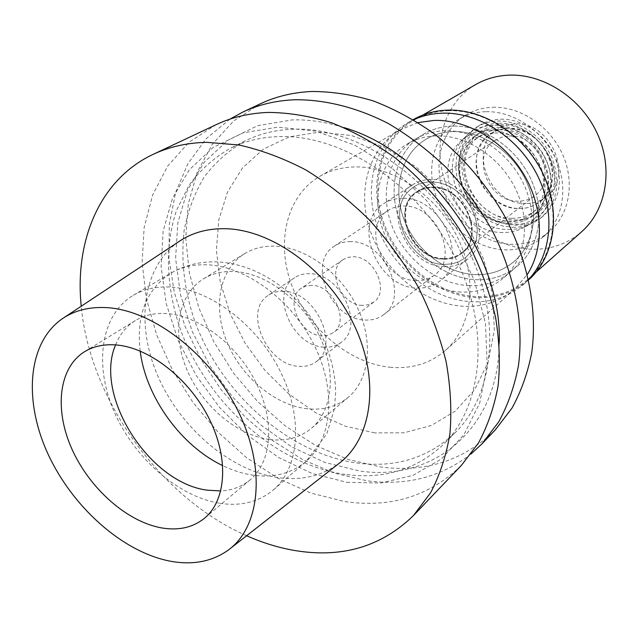 <?xml version="1.0" encoding="UTF-8"?>
<svg xmlns="http://www.w3.org/2000/svg" width="638" height="638" viewBox="0 0 638 638"><rect width="100%" height="100%" fill="white"/><g stroke="black" fill="none" stroke-linecap="round" stroke-linejoin="round"><path stroke-width="0.48" stroke-dasharray="3.19 2.39" d="M178.736 241.698C142.266 267.027 135.32 324.303 157.881 376.085C180.387 427.954 229.824 470.541 278.04 477.583C301.264 480.805 321.48 476.163 338.69 463.666M246.627 535.745C160.624 498.063 89.767 399.731 81.225 306.224M216.083 124.689L188.96 142.266L167.642 166.143L152.618 195.045L144.116 227.646L142.114 262.649L146.413 298.791L156.661 334.886L172.396 369.825L193.067 402.562L218.013 432.141L246.523 457.645L277.777 478.213L310.85 493.078L344.719 501.532C390.831 508.271 429.757 496.181 461.513 465.254M346.849 482.288L380.926 483.038L412.93 475.358L441.169 459.145L463.962 434.725L479.736 402.945L487.193 365.231L485.486 323.57L474.353 280.393L454.256 238.413L426.359 200.332L392.466 168.607L354.808 145.137L315.81 131.165L277.849 127.153L243.054 132.856L213.14 147.458L189.382 169.708L172.579 198.091L163.137 230.98L161.103 266.708L166.247 303.688L178.138 340.389L196.145 375.399L219.528 407.403L247.384 435.164L278.686 457.558L312.277 473.555L346.849 482.288M345.325 474.441C276.182 464.639 208.427 404.037 181.152 331.385C166.303 289.867 164.205 246.531 176.63 210.022L189.279 184.868C200.364 169.947 214.001 157.793 230.198 148.391C244.992 140.974 261.484 137.026 279.675 136.548C341.984 134.642 416.941 183.68 453.777 254.698C490.861 325.651 483.883 404.907 443.49 444.367C416.646 469.528 383.924 479.553 345.325 474.441M294.014 129.171C275.959 129.705 259.578 133.661 244.856 141.046C228.731 150.393 215.118 162.459 204.032 177.252C194.534 193.29 187.907 210.947 184.151 230.23C180.674 260.312 184.35 291 195.18 322.286C221.912 394.117 288.99 453.809 357.591 463.116C395.887 467.949 428.385 457.837 455.093 432.779C495.287 393.502 502.481 315.124 466.043 245.207C429.845 175.227 355.829 127.082 294.014 129.171M499.211 343.108C498.756 430.419 431.296 482.392 359.066 470.884L324.782 462.43L291.486 446.767L260.487 424.749L232.942 397.394L209.862 365.805L192.134 331.218L180.514 294.923L175.594 258.334L177.811 222.965L187.373 190.395L204.216 162.267L227.925 140.185L257.696 125.654L292.244 119.896C308.936 119.418 326.154 121.97 343.882 127.56M471.107 453.913C441.121 477.208 406.278 486.14 366.579 480.717L334.28 473.117L302.723 459.583L272.825 440.73L245.415 417.228L221.234 389.826L200.954 359.338L185.148 326.608L174.333 292.555L168.942 258.159L169.293 224.456L175.602 192.548L187.931 163.583L206.138 138.741L229.879 119.17M260.368 103.803L233.564 121.037L212.302 144.316L197.118 172.427L188.25 204.096L185.73 238.046L189.374 273.056L198.889 307.971L213.81 341.705L233.628 373.238L257.696 401.629L285.322 425.985L315.69 445.491L347.893 459.392L380.942 467.04C425.961 472.774 464.089 460.373 495.335 429.853M374.65 432.907L344.927 426.096L316.001 412.938L289.062 394.156L265.153 370.622L245.207 343.332L230.015 313.386L220.238 281.948L216.386 250.311L218.794 219.799L227.591 191.823L242.639 167.778L263.51 149.037L289.421 136.819L319.223 132.114L351.426 135.527L384.259 147.195L415.761 166.693L443.976 193.011L467.12 224.6L483.764 259.506L492.943 295.569L494.29 330.588L487.966 362.559L474.616 389.81L455.285 411.071L431.24 425.53L403.878 432.811L374.65 432.907M391.11 367.344C350.055 363.772 308.704 329.352 292.188 286.39C275.544 243.501 286.031 196.041 319.821 176.335C330.42 170.218 342.375 167.084 355.685 166.917C394.164 166.43 437.931 196.368 458.02 238.381C478.253 280.369 471.905 327.358 445.332 350.509C430.179 363.381 412.108 368.995 391.11 367.344M418.073 122.584L400.098 129.841C367.56 148.79 356.259 193.282 371.037 233.022C385.679 272.833 424.286 304.031 463.156 306.24C483.03 307.213 500.264 301.479 514.842 289.054L527.411 274.3M460.955 292.06C428.441 290.426 395.847 264.459 383.326 231.076C370.694 197.748 379.905 160.441 406.733 144.268C415.633 138.948 425.626 136.149 436.703 135.862C467.471 135.089 501.388 157.961 516.278 190.411C531.271 222.829 525.17 259.658 503.254 278.2C491.268 288.121 477.168 292.746 460.955 292.06M452.701 126.069C441.759 126.396 431.886 129.195 423.066 134.458C396.477 150.48 387.162 187.253 399.476 220.03C411.677 252.855 443.777 278.272 475.892 279.691C491.906 280.281 505.846 275.656 517.721 265.815C539.437 247.432 545.618 211.17 530.968 179.358C516.429 147.522 483.078 125.176 452.701 126.069C483.078 125.176 516.429 147.522 530.968 179.358C545.618 211.17 539.437 247.432 517.721 265.815C505.846 275.656 491.906 280.281 475.892 279.691C443.777 278.272 411.677 252.855 399.476 220.03C387.162 187.253 396.477 150.48 423.066 134.458C431.886 129.195 441.759 126.396 452.701 126.069M475.119 274.595C445.268 273.343 415.338 249.769 403.91 219.233C392.378 188.744 400.951 154.54 425.53 139.539C433.848 134.506 443.179 131.851 453.53 131.564C481.873 130.814 512.896 151.724 526.342 181.399C539.9 211.058 534.046 244.825 513.686 261.859C502.72 270.855 489.864 275.098 475.119 274.595C489.864 275.098 502.72 270.855 513.686 261.859C534.046 244.825 539.9 211.058 526.342 181.399C512.896 151.724 481.873 130.814 453.53 131.564C443.179 131.851 433.848 134.506 425.53 139.539C400.951 154.54 392.378 188.744 403.91 219.233C415.338 249.769 445.268 273.343 475.119 274.595M485.574 111.698C475.501 112.057 466.386 114.704 458.236 119.641C434.127 134.339 425.386 167.531 436.336 196.959C447.182 226.442 476.171 248.987 505.24 249.881C519.603 250.208 532.164 245.957 542.906 237.137C562.868 220.429 568.841 187.724 555.929 159.205C543.121 130.662 513.175 110.741 485.574 111.698M502.768 232.495C460.245 233.484 429.837 170.099 460.062 142.011C467.598 134.514 476.985 130.567 488.206 130.16C510.44 129.53 534.181 147.25 542.093 170.785C550.155 194.303 541.152 219.209 522.259 228.324C516.23 231.243 509.73 232.639 502.768 232.495M431.272 181.822C422.364 181.934 414.947 184.94 409.03 190.834C385.185 212.869 410.417 264.778 444.359 264.443L452.39 263.797L458.794 261.755L465.644 257.521L470.485 252.457L474.138 246.26L476.45 239.162L477.304 231.434L476.674 223.364L474.56 215.269L471.043 207.47L466.258 200.268L460.405 193.968L453.698 188.8L446.409 184.964L438.84 182.612L431.272 181.822L438.84 182.612L446.409 184.964L453.698 188.8L460.405 193.968L466.258 200.268L471.043 207.47L474.56 215.269L476.674 223.364L477.304 231.434L476.45 239.162L474.138 246.26L470.485 252.457L465.644 257.521L458.794 261.755L452.39 263.797L444.359 264.443C410.417 264.778 385.185 212.869 409.03 190.834C414.947 184.94 422.364 181.934 431.272 181.822M444.718 266.668C405.513 267.131 380.184 203.841 412.666 184.749C418.018 181.296 424.095 179.541 430.905 179.493C469.281 177.316 496.516 239.362 466.721 259.762C460.437 264.626 453.1 266.923 444.718 266.668M402.426 198.322C395.472 198.306 389.284 200.061 383.861 203.562C350.9 222.909 377.353 288.089 417.348 288.009C425.913 288.36 433.377 286.071 439.765 281.143C470.039 260.495 441.624 196.408 402.426 198.322M416.12 280.6C382.92 280.784 360.813 226.681 388.008 210.516C392.585 207.509 397.817 206.018 403.71 206.05C436.36 204.591 459.823 257.943 434.478 275.01C429.238 278.997 423.122 280.864 416.12 280.6M350.693 241.627C344.584 241.499 339.185 242.974 334.503 246.045C306.671 262.553 330.556 319.566 364.912 320.021C372.169 320.435 378.486 318.601 383.845 314.518C409.851 297.141 384.531 240.654 350.693 241.627M362.256 305.379C341.003 305.259 326.026 269.954 343.069 259.618L347.901 257.385L353.436 256.755C374.49 256.324 390.017 291.43 373.685 302.101L368.389 304.733L362.256 305.379M311.966 285.369L306.296 285.944L301.383 288.185C284.077 298.648 299.94 335.381 321.727 335.827L328.004 335.253L333.395 332.613C349.999 321.815 333.562 285.218 311.966 285.369M323.913 347.112C292.164 346.274 269.268 292.802 294.668 277.69C298.991 274.826 304.007 273.503 309.717 273.718C341.051 273.295 365.167 326.481 341.234 342.295C336.354 345.979 330.58 347.59 323.913 347.112M283.679 291.311C277.889 291.048 272.817 292.356 268.462 295.234C242.855 310.443 266.572 365.183 298.767 366.356C305.53 366.906 311.368 365.319 316.288 361.61C340.445 345.708 315.475 291.159 283.679 291.311M307.301 408.798C274.978 405.266 241.363 376.962 226.984 342.088C212.51 307.261 219.169 269.324 244.593 253.669C253.286 248.381 263.287 245.877 274.603 246.156C305.387 246.946 340.748 272.705 357.288 307.349C373.948 341.96 369.41 379.785 348.173 397.394C336.816 406.613 323.187 410.409 307.301 408.798M269.707 439.502C285.936 441.424 299.788 437.732 311.264 428.441C332.725 410.665 336.872 371.747 319.343 335.779C301.941 299.78 265.392 272.705 233.963 271.501C222.415 271.07 212.247 273.519 203.474 278.862C177.803 294.676 171.638 333.65 186.91 369.665C202.079 405.736 236.706 435.339 269.707 439.502M219.639 503.254C240.853 506.508 258.781 502.042 273.439 489.84C299.605 467.471 303.6 417.587 280.074 370.893C256.707 324.176 209.368 288.878 169.883 287.052C155.975 286.406 143.765 289.158 133.254 295.322C100.652 314.717 93.866 364.537 113.803 410.936C133.645 457.406 177.683 496.46 219.639 503.254M115.574 344.903C119.737 334.336 126.332 326.233 135.36 320.587C144.236 315.188 154.627 312.843 166.526 313.553C198.92 315.523 237.384 344.839 256.245 383.055C275.241 421.247 271.836 461.896 250.136 479.848C241.922 486.627 232.144 490.319 220.804 490.925M508.326 229.457C515.424 229.592 522.059 228.165 528.216 225.182C547.508 215.875 556.751 190.475 548.568 166.526C540.538 142.545 516.333 124.522 493.652 125.215C482.2 125.654 472.63 129.705 464.935 137.361C434.079 166.039 464.966 230.517 508.326 229.457M443.53 259.188C450.332 259.379 456.298 257.521 461.418 253.621C486.188 236.889 463.866 185.61 432.133 187.277C426.407 187.301 421.303 188.784 416.813 191.727C390.225 207.565 411.247 259.69 443.53 259.188M432.412 187.094C464.129 185.419 486.443 236.69 461.681 253.414C456.561 257.321 450.595 259.172 443.793 258.988C411.518 259.491 390.504 207.382 417.092 191.544C421.574 188.601 426.678 187.117 432.412 187.094M443.713 258.454C450.404 258.637 456.266 256.811 461.306 252.975C485.709 236.507 463.746 186.009 432.5 187.652C426.846 187.668 421.814 189.135 417.396 192.038C391.222 207.645 411.925 258.956 443.713 258.454M509.276 136.038C538.584 133.876 558.043 179.892 534.843 195.691C530.034 199.351 524.492 201.177 518.215 201.169C488.333 202.398 470.039 155.337 495 140.4L501.731 137.226L509.276 136.038M519.228 208.546C539.325 209.009 555.18 190.539 552.277 168.671C549.677 146.804 528.647 127.688 508.223 128.382C487.759 128.748 473.26 148.024 476.522 169.054C479.497 190.1 499.171 208.403 519.228 208.546C527.092 208.586 534.03 206.281 540.027 201.64C568.338 182.069 544.206 125.59 508.223 128.382C501.843 128.565 496.101 130.304 490.997 133.605C460.006 151.868 482.376 209.934 519.228 208.546M498.772 123.214C524.595 122.257 551.431 146.612 554.709 174.397C558.37 202.19 538.193 225.334 512.904 224.56C487.655 224.177 462.997 201.114 459.121 174.653C454.886 148.199 472.886 123.756 498.772 123.214M512.027 218.284C520.768 218.363 528.455 215.811 535.099 210.628C566.113 189.047 539.285 126.731 499.69 129.793C492.735 129.993 486.475 131.867 480.916 135.431C446.688 155.449 471.394 219.624 512.027 218.284M494.753 133.031C534.516 130 561.568 192.716 530.441 214.352C523.774 219.56 516.054 222.112 507.282 222.016C466.474 223.3 441.568 158.75 475.9 138.677C481.483 135.096 487.767 133.214 494.753 133.031M468.739 285.609C484.856 286.247 498.876 281.621 510.799 271.74C532.61 253.278 538.751 216.745 523.942 184.645C509.236 152.514 475.613 129.921 445.045 130.75C434.039 131.061 424.11 133.86 415.25 139.148C388.55 155.249 379.283 192.277 391.748 225.318C404.093 258.406 436.432 284.085 468.739 285.609M492.719 107.272C520.153 106.267 549.852 125.973 562.525 154.26C575.285 182.524 569.295 214.99 549.43 231.626C538.735 240.406 526.246 244.649 511.971 244.354C483.07 243.549 454.296 221.226 443.585 191.982C432.763 162.794 441.536 129.833 465.533 115.199C473.643 110.294 482.711 107.647 492.719 107.272M509.028 223.396C518.343 223.499 526.541 220.78 533.607 215.237L539.03 209.846L543.297 203.339L546.256 195.922L547.803 187.835L547.859 179.334L546.423 170.729L543.52 162.291L539.262 154.332L533.783 147.115L527.275 140.886L519.962 135.878L512.107 132.233L503.972 130.08L495.838 129.482C488.517 129.689 481.929 131.659 476.068 135.392C439.702 156.549 465.915 224.72 509.028 223.396M498.868 127.512L506.979 128.102L515.089 130.24L522.921 133.86L530.202 138.853L536.686 145.049L542.148 152.235L546.391 160.17L549.27 168.568L550.698 177.149L550.634 185.618L549.087 193.681L546.128 201.082L541.861 207.565L536.454 212.948C529.404 218.483 521.222 221.203 511.931 221.107C468.93 222.471 442.844 154.532 479.146 133.414C484.992 129.689 491.563 127.72 498.868 127.512M512.793 227.272C523.495 227.415 532.897 224.265 540.992 217.821C557.373 202.469 561.025 182.492 551.95 157.897C542.324 135.886 519.372 120.383 497.959 121.021C489.825 121.284 482.488 123.469 475.948 127.568L468.85 133.246L463.132 140.368L458.985 148.662L456.521 157.817L455.819 167.507L456.88 177.396L459.647 187.157L464.025 196.456L469.863 204.973L476.961 212.438L485.087 218.595L493.971 223.22L503.31 226.155L512.793 227.272M500.742 119.242C522.091 118.58 544.98 134.02 554.566 155.951C563.593 180.466 559.933 200.38 543.584 215.708C535.505 222.136 526.127 225.286 515.44 225.15L505.982 224.05L496.667 221.131L487.815 216.529L479.712 210.396L472.638 202.964L466.825 194.47L462.462 185.203L459.703 175.474L458.658 165.609L459.368 155.951L461.832 146.82L465.979 138.55L471.689 131.452L478.779 125.782C485.303 121.683 492.624 119.505 500.742 119.242M514.722 219.958C538.52 220.636 557.452 198.825 554.007 172.746C550.921 146.668 525.768 123.828 501.5 124.705C477.176 125.192 460.157 148.144 464.113 173.042C467.726 197.955 490.965 219.655 514.722 219.958M525.72 203.49C489.075 204.942 466.968 147.338 497.815 129.155C502.888 125.869 508.598 124.131 514.946 123.939C550.706 121.108 574.575 177.093 546.399 196.584C540.434 201.209 533.535 203.506 525.72 203.49M475.629 84.583C444.04 102.893 432.054 145.001 445.3 182.221C458.403 219.496 494.801 248.118 531.925 249.259C550.945 249.681 567.533 243.836 581.673 231.73M448.083 110.725C484.585 109.385 525.05 135.99 542.962 174.365C561.009 212.709 553.983 256.556 528.296 279.045C513.598 291.614 496.244 297.46 476.243 296.574C437.213 294.533 398.575 263.438 384.068 223.619C369.434 183.872 381.038 139.283 413.855 120.239C424.087 114.354 435.499 111.187 448.083 110.725M413.249 119.609L413.105 119.689C379.969 138.885 368.246 183.88 383.007 223.986C397.626 264.164 436.607 295.561 475.996 297.651C496.205 298.552 513.734 292.643 528.583 279.93L528.703 279.819M528.631 279.484L523.989 284.014C509.092 296.758 491.499 302.667 471.211 301.718C431.663 299.549 392.49 267.936 377.744 227.543C362.863 187.221 374.546 142.011 407.786 122.759L413.544 119.784M140.177 351.052C136.157 315.411 146.341 289.477 170.737 273.247C181.184 267.123 193.25 264.299 206.943 264.778C245.797 266.118 291.829 299.916 314.207 345.118C336.736 390.296 332.238 439.008 306.232 461.274C291.67 473.412 273.957 478.053 253.087 475.19C242.982 473.723 232.87 470.533 222.758 465.644M62.117 318.872L63.983 317.636M228.579 549.876L230.342 548.497M244.856 141.046L230.198 148.391M455.093 432.779L443.49 444.367M514.842 289.054L445.332 350.509M400.098 129.841L319.821 176.335M415.25 139.148L406.733 144.268M510.799 271.74L503.254 278.2M458.236 119.641L465.533 115.199M542.906 237.137L549.43 231.626M464.935 137.361L460.062 142.011M528.216 225.182L522.259 228.324M412.666 184.749L383.861 203.562M466.721 259.762L439.765 281.143M388.008 210.516L334.503 246.045M434.478 275.01L383.845 314.518M343.069 259.618L301.383 288.185M373.685 302.101L333.395 332.613M294.668 277.69L268.462 295.234M341.234 342.295L316.288 361.61M244.593 253.669L203.474 278.862M348.173 397.394L311.264 428.441M273.439 489.84L306.232 461.274L326.792 433.816L334.336 409.173L335.684 392.362C335.133 368.955 328.514 346.498 315.834 324.973C293.376 288.456 254.331 262.88 215.788 261.851C199.391 261.548 184.366 265.352 170.737 273.247L133.254 295.322M250.136 479.848L204.591 518.152M135.36 320.587L84.615 351.674M461.306 252.975L534.843 195.691M417.396 192.038L495 140.4M530.441 214.352L535.099 210.628M475.9 138.677L480.916 135.431M533.607 215.237L536.454 212.948M476.068 135.392L479.146 133.414M540.992 217.821L543.584 215.708M475.948 127.568L478.779 125.782M490.997 133.605L497.815 129.155M540.027 201.64L546.399 196.584M528.296 279.045L536.095 272.131M413.855 120.239L422.882 115.023M523.989 284.014L528.583 279.93M407.786 122.759L413.105 119.689"/><path stroke-width="0.96" d="M169.716 561.081C122.209 551.758 72.094 506.716 47.794 453.538C23.454 400.441 27.586 342.981 62.117 318.872C74.487 310.387 89.432 306.647 106.945 307.644C153.2 310.267 210.357 354.353 238.173 411.247C266.221 468.109 260.344 526.541 228.579 549.876C212.215 561.663 192.596 565.404 169.716 561.081M161.494 527.889C178.56 530.8 192.931 527.554 204.591 518.152C226.394 500.144 229.146 458.275 209.033 418.432C189.055 378.565 149.212 347.543 116.188 344.951C104.05 344.01 93.531 346.251 84.615 351.674C58.584 367.751 54.19 409.476 71.831 448.849C89.376 488.277 126.771 521.701 161.494 527.889M230.342 548.497L338.69 463.666C372.106 438.952 380.519 380.726 354.409 325.667C328.522 270.576 272.259 229.401 225.102 228.707C207.246 228.444 191.791 232.774 178.736 241.698L63.983 317.636M81.225 306.224C74.518 240.733 99.656 179.469 153.024 154.42C169.086 146.828 186.99 142.8 206.728 142.322L238.851 144.986C261.117 149.93 283.463 158.264 305.905 169.987C328.044 183.577 348.994 200.005 368.756 219.281C387.481 239.928 403.862 262.314 417.914 286.446C430.363 311.169 439.757 336.202 446.09 361.547C450.572 386.636 451.863 410.633 449.957 433.545C446.289 455.468 439.805 475.246 430.522 492.879L413.352 515.663C381.006 547.021 341.059 558.561 293.504 550.299C277.769 547.492 262.146 542.643 246.627 535.745M413.352 515.663L461.513 465.254L478.452 442.987C487.687 425.881 494.243 406.797 498.111 385.751C500.304 363.827 499.45 340.947 495.535 317.118C489.848 293.105 481.219 269.443 469.664 246.156C450.428 211.96 424.669 181.511 394.858 157.626C374.41 142.992 353.364 131.388 331.712 122.823C310.068 116.108 288.998 112.639 268.494 112.416C249.338 113.133 231.873 117.225 216.083 124.689L153.024 154.42M343.882 127.56C427.962 151.86 502.768 255.663 499.211 343.108M229.879 119.17L242.839 112.065C258.486 104.68 275.752 100.573 294.628 99.759C324.766 99.432 356.913 107.407 388.311 123.517C408.958 135.671 428.385 150.472 446.608 167.938C463.81 186.679 478.763 207.095 491.467 229.178C514.707 274.236 523.997 323.043 518.471 365.558C514.523 386.213 507.952 404.978 498.764 421.846L481.945 443.865L471.107 453.913M481.945 443.865L495.335 429.853L512.059 408.009C521.222 391.301 527.793 372.744 531.781 352.351C537.419 310.387 528.447 262.354 505.711 218.092C487.44 185.403 462.805 156.398 434.143 133.741C414.469 119.872 394.148 108.923 373.198 100.892C352.216 94.639 331.728 91.505 311.735 91.481C293.041 92.35 275.919 96.458 260.368 103.803L242.839 112.065M527.411 274.3C544.461 247.68 543.416 206.975 523.511 173.919C503.637 140.87 467.144 119.426 434.295 120.399L418.073 122.584M220.804 490.925L207.621 490.215C149.459 483.341 93.531 395.712 115.574 344.903M536.095 272.131L581.673 231.73C606.379 210.061 613.644 168.839 597.176 133.278C580.835 97.678 543.018 73.418 508.342 75.18C496.38 75.786 485.478 78.921 475.629 84.583L422.882 115.023M528.703 279.819C554.518 257.074 561.504 212.853 543.265 174.214C525.154 135.543 484.346 108.763 447.557 110.119C434.956 110.589 423.52 113.747 413.249 119.609M413.544 119.784C422.412 115.733 432.022 113.532 442.357 113.181C478.125 111.945 517.865 137.106 536.853 174.262C555.929 211.385 551.75 255.001 528.631 279.484M222.758 465.644C180.945 445.779 145.799 397.003 140.177 351.052"/></g></svg>
